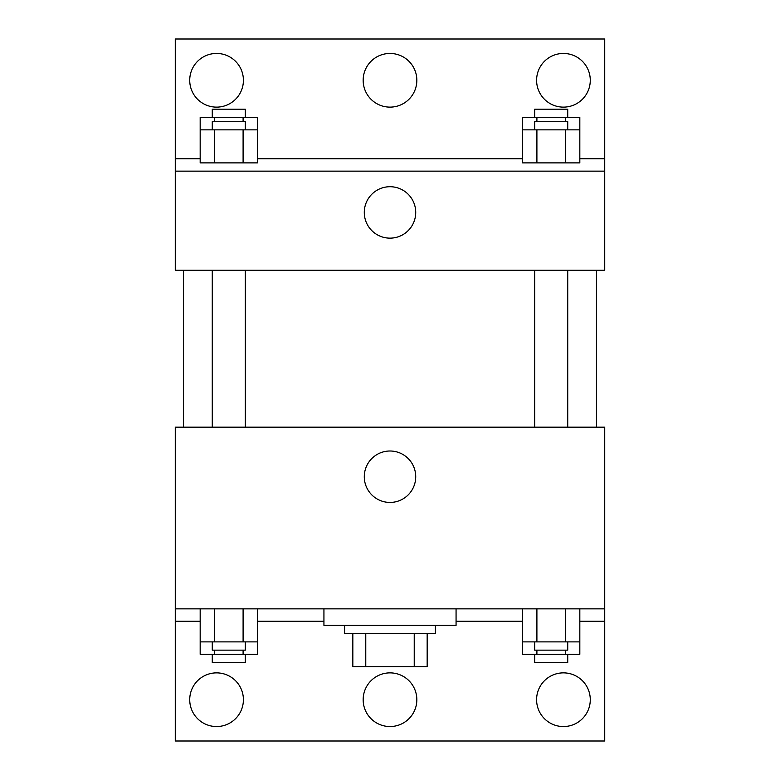 <?xml version="1.0" encoding="UTF-8"?>
<svg xmlns="http://www.w3.org/2000/svg" width="780" height="780" viewBox="0 0 780 780"><rect width="100%" height="100%" fill="white"/><g stroke="black" fill="none" stroke-linecap="round" stroke-linejoin="round"><path stroke-width="1.17" d="M414.229 633.633L414.229 666.666L352.833 666.666L352.833 633.633M414.229 666.666L427.167 666.666L427.167 633.633L427.167 666.666M435.425 625.375L435.425 633.633L344.575 633.633L344.575 625.375M365.771 633.633L365.771 666.666M323.934 608.858L323.934 625.375L456.066 625.375L456.066 608.858M175.266 608.858L175.266 427.167L604.734 427.167L604.734 608.858L175.266 608.858L175.266 741L604.734 741L604.734 621.25L579.823 621.25M604.734 608.858L604.734 621.25M364.289 476.716A25.711 25.711 0 0 1 402.86 454.447A25.711 25.711 0 0 1 402.86 498.985A25.711 25.711 0 0 1 364.289 476.716M522.6 621.25L456.066 621.25M323.934 621.25L257.4 621.25M200.177 621.25L175.266 621.25M536.591 699.709A26.842 26.842 0 0 1 576.859 676.465A26.842 26.842 0 0 1 576.859 722.953A26.842 26.842 0 0 1 536.591 699.709M189.725 699.709A26.842 26.842 0 0 1 229.983 676.465A26.842 26.842 0 0 1 229.983 722.953A26.842 26.842 0 0 1 189.725 699.709M363.158 699.709A26.842 26.842 0 0 1 403.416 676.465A26.842 26.842 0 0 1 403.416 722.953A26.842 26.842 0 0 1 363.158 699.709M596.466 270.25L596.466 427.167M567.733 427.167L567.733 270.25M245.31 270.25L245.31 427.167M604.734 270.25L175.266 270.25L175.266 39L604.734 39L604.734 270.25M604.734 171.142L175.266 171.142M364.289 212.433A25.711 25.711 0 0 1 402.86 190.164A25.711 25.711 0 0 1 402.86 234.702A25.711 25.711 0 0 1 364.289 212.433M175.266 158.749L200.177 158.749M257.4 158.749L522.6 158.749M579.823 158.749L604.734 158.749M363.158 80.291A26.842 26.842 0 0 1 403.416 57.047A26.842 26.842 0 0 1 403.416 103.535A26.842 26.842 0 0 1 363.158 80.291M243.409 80.291A26.842 26.842 0 0 1 203.141 103.535A26.842 26.842 0 0 1 203.141 57.047A26.842 26.842 0 0 1 243.409 80.291M590.275 80.291A26.842 26.842 0 0 1 550.017 103.535A26.842 26.842 0 0 1 550.017 57.047A26.842 26.842 0 0 1 590.275 80.291M536.903 129.851L522.6 129.851L522.6 162.883L579.823 162.883L579.823 129.851L536.903 129.851L536.903 162.883M565.519 129.851L565.519 162.883M534.69 129.851L534.69 121.592L567.733 121.592L567.733 129.851M214.48 129.851L200.177 129.851L200.177 162.883L257.4 162.883L257.4 129.851L214.48 129.851L214.48 162.883M243.097 129.851L243.097 162.883M212.267 129.851L212.267 121.592L245.31 121.592L245.31 129.851M579.823 129.851L579.823 117.458L522.6 117.458L522.6 129.851M565.519 117.458L565.519 121.592M536.903 117.458L536.903 121.592M534.69 117.458L534.69 109.2L567.733 109.2L567.733 117.458M257.4 129.851L257.4 117.458L200.177 117.458L200.177 129.851M243.097 117.458L243.097 121.592M214.48 117.458L214.48 121.592M212.267 117.458L212.267 109.2L245.31 109.2L245.31 117.458M579.823 641.891L522.6 641.891L522.6 654.283L579.823 654.283L579.823 608.858M522.6 608.858L522.6 641.891M565.519 608.858L565.519 641.891M536.903 608.858L536.903 641.891M567.733 641.891L567.733 650.149L534.69 650.149L534.69 641.891M257.4 641.891L200.177 641.891L200.177 654.283L257.4 654.283L257.4 608.858M200.177 608.858L200.177 641.891M243.097 608.858L243.097 641.891M214.48 608.858L214.48 641.891M245.31 641.891L245.31 650.149L212.267 650.149L212.267 641.891M565.519 650.149L565.519 654.283M536.903 650.149L536.903 654.283M567.733 654.283L567.733 662.542L534.69 662.542L534.69 654.283M243.097 650.149L243.097 654.283M214.48 650.149L214.48 654.283M245.31 654.283L245.31 662.542L212.267 662.542L212.267 654.283M183.534 270.25L183.534 427.167M534.69 427.167L534.69 270.25M212.267 270.25L212.267 427.167"/></g></svg>

